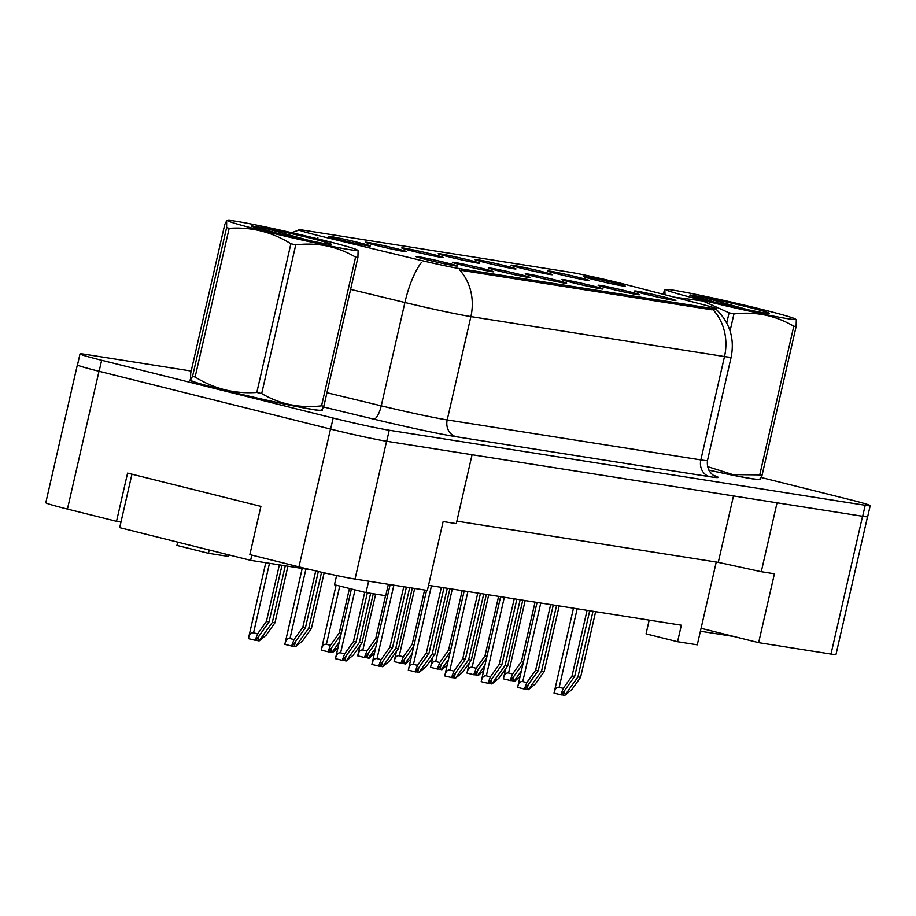 <?xml version="1.0" encoding="UTF-8"?>
<svg xmlns="http://www.w3.org/2000/svg" width="916" height="916" viewBox="0 0 916 916"><rect width="100%" height="100%" fill="white"/><g stroke="black" fill="none" stroke-linecap="round" stroke-linejoin="round"><path stroke-width="1.37" d="M482.95 268.583A21.217 0.779 -167.1 0 1 493.758 271.777A21.217 0.779 -167.1 0 1 463.221 265.468A21.217 0.779 -167.1 0 1 452.401 262.308A21.217 0.779 -167.1 0 1 482.95 268.583M519.372 274.319A21.217 0.779 -167.1 0 1 530.192 277.514A21.217 0.779 -167.1 0 1 499.655 271.205A21.217 0.779 -167.1 0 1 488.835 268.044A21.217 0.779 -167.1 0 1 519.372 274.319M555.806 280.067A21.217 0.779 -167.1 0 1 566.615 283.262A21.217 0.779 -167.1 0 1 536.078 276.953A21.217 0.779 -167.1 0 1 525.257 273.792A21.217 0.779 -167.1 0 1 555.806 280.067M592.24 285.803A21.217 0.779 -167.1 0 1 603.049 288.998A21.217 0.779 -167.1 0 1 572.511 282.689A21.217 0.779 -167.1 0 1 561.691 279.529A21.217 0.779 -167.1 0 1 592.24 285.803M628.662 291.551A21.217 0.779 -167.1 0 1 639.471 294.746A21.217 0.779 -167.1 0 1 608.934 288.437A21.217 0.779 -167.1 0 1 598.114 285.277A21.217 0.779 -167.1 0 1 628.662 291.551M665.096 297.288A21.217 0.779 -167.1 0 1 675.905 300.482A21.217 0.779 -167.1 0 1 645.368 294.173A21.217 0.779 -167.1 0 1 634.548 291.013A21.217 0.779 -167.1 0 1 665.096 297.288M446.516 262.835A21.217 0.779 -167.1 0 1 457.324 266.029A21.217 0.779 -167.1 0 1 426.787 259.72A21.217 0.779 -167.1 0 1 415.967 256.56A21.217 0.779 -167.1 0 1 446.516 262.835M395.884 248.522A21.217 0.779 -167.1 0 1 406.704 251.717A21.217 0.779 -167.1 0 1 376.155 245.408A21.217 0.779 -167.1 0 1 365.347 242.248A21.217 0.779 -167.1 0 1 395.884 248.522M432.318 254.259A21.217 0.779 -167.1 0 1 443.126 257.465A21.217 0.779 -167.1 0 1 412.589 251.156A21.217 0.779 -167.1 0 1 401.769 247.984A21.217 0.779 -167.1 0 1 432.318 254.259M468.752 260.007A21.217 0.779 -167.1 0 1 479.56 263.201A21.217 0.779 -167.1 0 1 449.023 256.892A21.217 0.779 -167.1 0 1 438.203 253.732A21.217 0.779 -167.1 0 1 468.752 260.007M505.174 265.743A21.217 0.779 -167.1 0 1 515.983 268.949A21.217 0.779 -167.1 0 1 485.446 262.64A21.217 0.779 -167.1 0 1 474.625 259.468A21.217 0.779 -167.1 0 1 505.174 265.743M541.608 271.491A21.217 0.779 -167.1 0 1 552.417 274.685A21.217 0.779 -167.1 0 1 521.88 268.377A21.217 0.779 -167.1 0 1 511.059 265.216A21.217 0.779 -167.1 0 1 541.608 271.491M578.03 277.227A21.217 0.779 -167.1 0 1 588.851 280.433A21.217 0.779 -167.1 0 1 558.302 274.124A21.217 0.779 -167.1 0 1 547.493 270.953A21.217 0.779 -167.1 0 1 578.03 277.227M614.464 282.975A21.217 0.779 -167.1 0 1 625.273 286.17A21.217 0.779 -167.1 0 1 594.736 279.861A21.217 0.779 -167.1 0 1 583.916 276.701A21.217 0.779 -167.1 0 1 614.464 282.975M359.461 242.774A21.217 0.779 -167.1 0 1 370.27 245.98A21.217 0.779 -167.1 0 1 339.733 239.671A21.217 0.779 -167.1 0 1 328.913 236.5A21.217 0.779 -167.1 0 1 359.461 242.774M318.184 235.538A38.197 1.397 12.9 0 0 324.138 236.992L417.101 259.457A38.197 1.397 -167.1 0 0 461.63 268.961L711.835 308.406A38.197 1.397 12.9 0 0 716.346 308.761A38.197 1.397 12.9 0 0 702.286 304.41L625.559 284.51A38.197 1.397 -167.1 0 0 569.66 272.166L303.219 230.168A38.197 1.397 12.9 0 0 298.708 229.813A38.197 1.397 12.9 0 0 318.184 235.538M77.356 364.911L45.8 502.712A42.434 1.557 12.9 0 0 67.441 509.078L116.527 521.33L127.576 473.103L260.9 506.376L249.85 554.604L298.948 566.867A42.434 1.557 12.9 0 0 355.03 579.049L427.36 590.454L443.138 521.548L456.294 523.631L472.072 454.725L386.586 441.249A42.434 1.557 12.9 0 1 330.504 429.066L98.997 371.278A42.434 1.557 12.9 0 1 77.356 364.911A42.434 1.557 12.9 0 1 77.517 364.82M116.527 521.33L120.992 522.028M428.539 585.335L681.344 625.193L677.565 641.727L646.043 633.861L649.192 620.121M716.255 562.035L701.072 628.296L758.643 642.666L830.984 654.07A42.434 1.557 12.9 0 0 835.987 654.471L867.521 516.784M758.643 642.666L774.421 573.771L761.276 571.698L777.054 502.804L862.54 516.269A42.434 1.557 12.9 0 0 862.666 516.292A42.434 1.557 12.9 0 0 867.67 516.693L870.2 505.666A42.434 1.557 12.9 0 0 848.56 499.3L761.127 477.476M761.276 571.698L718.27 562.355L733.487 495.934M718.27 562.355L456.866 521.147M228.519 554.81L228.164 556.39L208.436 553.287L176.925 545.409L177.681 542.123M388.35 584.305L385.728 595.721L365.999 592.618L368.621 581.191M701.072 628.296L697.282 644.83L677.565 641.727M208.436 553.287L209.191 549.989M365.999 592.618L334.489 584.751L336.607 575.511M224.443 390.273A67.898 2.485 12.9 0 0 322.192 410.414A67.898 2.485 12.9 0 0 321.619 409.921A67.898 2.485 12.9 0 1 322.192 410.414A67.898 2.485 12.9 0 1 224.443 390.273A67.898 2.485 12.9 0 1 189.818 380.094A67.898 2.485 12.9 0 0 224.443 390.273M708.789 470.148A67.898 2.485 12.9 0 0 760.394 479.48A67.898 2.485 12.9 0 0 759.822 478.988A67.898 2.485 12.9 0 1 760.394 479.48A67.898 2.485 12.9 0 1 708.789 470.148M191.192 371.037L85.016 354.309A42.434 1.557 12.9 0 0 80.013 353.908L77.494 364.934A42.434 1.557 12.9 0 0 99.134 371.301L330.63 429.089A42.434 1.557 12.9 0 0 386.724 441.272L862.666 516.292L865.196 505.277A42.434 1.557 12.9 0 0 870.2 505.666M713.232 309.906A49.51 43.682 99 0 1 724.499 356.553A56.586 2.072 -167.1 0 0 731.174 357.08C734.758 338.496 729.789 322.604 716.243 309.413L711.663 309.78L461.32 270.323L461.63 268.961M190.551 379.9A67.898 2.485 12.9 0 0 189.818 380.094A67.898 2.485 12.9 0 1 190.551 379.9M80.013 353.908A42.434 1.557 12.9 0 0 101.653 360.274L333.161 418.062A42.434 1.557 12.9 0 0 389.243 430.245L865.196 505.277M272.327 622.388L274.96 622.8L266.144 635.177L259.114 640.937L272.327 622.388L285.288 565.79M274.96 622.8L287.922 566.214M259.114 640.937L255.965 640.227M269.041 621.872L255.827 640.421L248.396 638.635C249.289 634.353 251.007 632.418 253.56 632.819L257.602 633.826L266.407 621.46L269.041 621.872L282.002 565.275M266.407 621.46L279.369 564.863M248.396 638.635L265.766 562.722M257.602 633.826L255.163 640.318M359.393 642.448L362.015 642.86L353.21 655.226L346.168 660.997L359.393 642.448L370.637 593.339M362.015 642.86L373.259 593.763M346.168 660.997L343.019 660.276M356.095 641.933L342.882 660.482L335.462 658.684C336.344 654.413 338.061 652.478 340.615 652.868L344.656 653.887L353.473 641.509L356.095 641.933L367.35 592.824M353.473 641.509L364.74 592.297M335.462 658.684L351.4 588.965M344.656 653.887L342.229 660.379M311.772 569.97L250.606 560.329L119.698 527.65L131.938 474.19M251.797 555.096L250.606 560.329M349.58 249.633A66.49 2.439 12.9 0 0 357.332 250.068A66.49 2.439 12.9 0 0 306.814 236.214A66.49 2.439 12.9 0 0 235.652 221.191A66.49 2.439 12.9 0 0 227.97 220.447A66.49 2.439 12.9 0 0 274.422 233.649A66.49 2.439 12.9 0 0 349.58 249.633M321.539 405.834L355.591 257.121A76.383 2.794 12.9 0 0 356.793 257.316A76.383 2.794 12.9 0 0 357.916 257.488L323.863 406.2L321.985 409.807L320.646 410.219A66.49 2.439 12.9 0 1 312.974 409.475A66.49 2.439 12.9 0 1 241.801 394.441A66.49 2.439 12.9 0 1 191.295 380.587L190.528 379.877L192.566 376.304A76.383 2.794 12.9 0 0 195.119 377.049C214.207 388.865 234.771 394.006 256.812 392.449A76.383 2.794 12.9 0 0 261.69 393.559C280.033 404.3 299.979 408.399 321.539 405.834A76.383 2.794 12.9 0 0 322.73 406.017A76.383 2.794 12.9 0 0 323.863 406.2M357.332 250.068L358.099 250.789L357.916 257.488M275.796 232.904L252.553 225.909C250.297 225.828 252.221 226.664 258.312 228.428L274.983 232.698A39.525 1.443 12.9 0 0 326.485 243.862A39.525 1.443 12.9 0 0 331.1 244.274A39.525 1.443 12.9 0 0 306.791 237.267A39.525 1.443 12.9 0 0 263.361 227.752L251.614 226.023M309.848 240.679L263.361 227.752M192.566 376.304L226.618 227.592L226.641 220.859L224.764 224.466L190.7 373.167L190.528 379.877M256.812 392.449L290.876 243.748A76.383 2.794 12.9 0 0 295.754 244.858L261.69 393.559M226.618 227.592A76.383 2.794 12.9 0 0 229.172 228.336L195.119 377.049M290.876 243.748C271.892 231.954 251.316 226.813 229.172 228.336M355.591 257.121C337.26 246.381 317.314 242.293 295.754 244.858M734.06 636.528L700.408 631.227M787.783 318.699A66.49 2.439 12.9 0 0 795.535 319.146A66.49 2.439 12.9 0 0 745.029 305.291A66.49 2.439 12.9 0 0 673.855 290.257A66.49 2.439 12.9 0 0 666.172 289.513A66.49 2.439 12.9 0 0 712.625 302.715A66.49 2.439 12.9 0 0 787.783 318.699M707.473 466.588L732.766 474.58L759.742 474.9L793.794 326.199A76.383 2.794 12.9 0 0 794.996 326.394A76.383 2.794 12.9 0 0 796.118 326.565L762.066 475.267L760.188 478.873L758.849 479.286A66.49 2.439 12.9 0 1 751.177 478.541A66.49 2.439 12.9 0 1 708.755 470.091M795.535 319.146L796.302 319.856L796.118 326.565M759.742 474.9A76.383 2.794 12.9 0 0 760.933 475.095A76.383 2.794 12.9 0 0 762.066 475.267M713.999 301.971L690.756 294.986C688.5 294.895 690.424 295.742 696.515 297.505L713.186 301.765A39.525 1.443 12.9 0 0 764.688 312.94A39.525 1.443 12.9 0 0 769.303 313.352A39.525 1.443 12.9 0 0 744.994 306.345A39.525 1.443 12.9 0 0 701.564 296.818L689.817 295.089M748.051 309.757L701.564 296.818M665.027 294.746L664.844 289.925L662.818 294.173M726.743 323.005L729.079 312.814A76.383 2.794 12.9 0 0 733.956 313.925L730.063 330.928M729.079 312.814L702.801 300.963L674.474 297.196M793.794 326.199C775.463 315.447 755.517 311.36 733.956 313.925M308.761 628.136L311.383 628.548L302.578 640.914L295.536 646.685L308.761 628.136L321.562 572.225M311.383 628.548L324.15 572.809M295.536 646.685L292.399 645.963M305.475 627.609L292.25 646.169L284.83 644.372C285.712 640.101 287.429 638.154 289.983 638.555L294.025 639.563L302.841 627.197L305.475 627.609L318.321 571.492M302.841 627.197L315.734 570.897M284.83 644.372L302.188 568.458M294.025 639.563L291.597 646.066M337.97 647.601L332.623 652.524L328.821 651.711M331.97 652.421L339.195 642.288M340.924 634.719L328.684 651.906L321.253 650.12L336.115 585.152M321.253 650.12C322.146 645.837 323.863 643.902 326.417 644.303L330.458 645.311L339.264 632.945L349.454 588.484M339.264 632.945L341.256 633.254M330.458 645.311L328.02 651.803M374.404 653.348L369.056 658.272L365.255 657.448M368.392 658.169L375.617 648.036M377.358 640.467L365.106 657.654L357.687 655.856L359.988 645.711M357.687 655.856C358.568 651.585 360.297 649.639 362.85 650.039L366.881 651.047L375.697 638.681L385.544 595.698M375.697 638.681L377.69 639.002M366.881 651.047L364.454 657.551M410.837 659.085L405.49 664.008L401.677 663.195M404.826 663.905L412.051 653.772M413.78 646.204L401.54 663.39L394.12 661.604L396.422 651.448M394.12 661.604C395.002 657.322 396.72 655.387 399.273 655.787L403.315 656.795L412.131 644.429L424.589 590.018M412.131 644.429L414.124 644.738M403.315 656.795L400.876 663.287M395.815 648.185L398.449 648.608L389.632 660.974L382.602 666.745L395.815 648.185L409.681 587.66M398.449 648.608L412.315 588.083M382.602 666.745L379.453 666.024M392.529 647.669L379.316 666.218L371.885 664.432C372.778 660.15 374.495 658.215 377.049 658.615L381.09 659.623L389.895 647.257L392.529 647.669L406.395 587.145M389.895 647.257L403.761 586.732M371.885 664.432L390.147 584.58M381.09 659.623L378.651 666.115M432.249 653.932L434.871 654.345L426.066 666.711L419.024 672.481L432.249 653.932L447.283 588.29M434.871 654.345L449.905 588.713M419.024 672.481L415.887 671.76M428.963 653.417L415.738 671.966L408.318 670.168C409.2 665.898 410.929 663.963 413.471 664.352L417.513 665.371L426.329 652.993L428.963 653.417L443.997 587.774M426.329 652.993L441.363 587.362M408.318 670.168L426.581 590.328M417.513 665.371L415.085 671.863M468.671 659.669L471.305 660.092L462.488 672.458L455.458 678.229L468.671 659.669L483.705 594.037M471.305 660.092L486.339 594.45M455.458 678.229L452.309 677.508M465.385 659.154L452.172 677.703L444.741 675.916C445.634 671.634 447.351 669.699 449.905 670.1L453.947 671.107L462.752 658.741L465.385 659.154L480.419 593.522M462.752 658.741L477.786 593.099M444.741 675.916L464.183 590.957M453.947 671.107L451.508 677.6M447.26 664.833L441.913 669.756L438.111 668.932M441.26 669.653L448.485 659.52M450.214 651.952L437.974 669.138L430.543 667.34L432.844 657.196M430.543 667.34C431.436 663.07 433.154 661.123 435.707 661.524L439.749 662.531L448.554 650.165L462.191 590.648M448.554 650.165L450.546 650.486M439.749 662.531L437.31 669.035M483.694 670.569L478.347 675.493L474.545 674.68M477.683 675.39L484.908 665.256M486.636 657.688L474.396 674.874L466.977 673.088L469.278 662.932M466.977 673.088C467.858 668.806 469.576 666.871 472.129 667.272L476.171 668.279L484.988 655.913L498.613 596.385M484.988 655.913L486.98 656.222M476.171 668.279L473.744 674.771M520.116 676.317L514.769 681.241L510.968 680.416M514.116 681.138L521.341 671.004M523.07 663.436L510.83 680.622L503.399 678.825L505.701 668.68M503.399 678.825C504.292 674.554 506.01 672.607 508.563 673.008L512.605 674.016L521.41 661.65L535.047 602.133M521.41 661.65L523.402 661.97M512.605 674.016L510.166 680.519M505.105 665.417L507.739 665.829L498.922 678.195L491.892 683.966L505.105 665.417L520.139 599.774M507.739 665.829L522.773 600.198M491.892 683.966L488.743 683.244M501.819 664.902L488.594 683.451L481.175 681.653C482.068 677.382 483.785 675.447 486.339 675.836L490.369 676.855L499.186 664.478L501.819 664.902L516.853 599.259M499.186 664.478L514.22 598.846M481.175 681.653L500.605 596.705M490.369 676.855L487.942 683.347M541.539 671.153L544.161 671.577L535.356 683.943L528.314 689.714L541.539 671.153L556.562 605.522M544.161 671.577L559.195 605.934M528.314 689.714L525.166 688.992M538.242 670.638L525.028 689.187L517.609 687.401C518.49 683.118 520.208 681.183 522.761 681.584L526.803 682.592L535.62 670.226L538.242 670.638L553.275 605.007M535.62 670.226L550.653 604.583M517.609 687.401L537.039 602.442M526.803 682.592L524.376 689.084M577.962 676.901L580.595 677.313L571.779 689.679L564.748 695.45L577.962 676.901L592.995 611.258M580.595 677.313L595.629 611.682M564.748 695.45L561.6 694.729M574.675 676.386L561.462 694.935L554.031 693.137C554.924 688.866 556.642 686.931 559.195 687.321L563.237 688.34L572.042 675.962L574.675 676.386L589.709 610.743M572.042 675.962L587.076 610.331M554.031 693.137L573.473 608.19M563.237 688.34L560.798 694.832M830.984 654.07L862.54 516.269M355.03 579.049L386.586 441.249M298.948 566.867L330.504 429.066M67.441 509.078L98.997 371.278M711.835 308.406L711.526 309.757M316.936 238.652A49.51 15.286 -76.4 0 1 318.001 237.221M421.486 262.388A49.51 15.286 -76.4 0 0 404.906 302.498A56.586 2.072 -167.1 0 0 470.881 316.581L447.203 419.929L700.832 459.901L724.499 356.553L470.881 316.581A49.51 43.682 -81 0 0 459.614 269.934M326.943 392.724L381.239 405.834L404.906 302.498L350.622 289.376M713.793 475.427A70.727 2.588 -167.1 0 1 709.785 476.709L456.168 436.726A70.727 2.588 -167.1 0 1 373.717 419.127L323.543 407.002M101.653 360.274L99.134 371.301M333.161 418.062L330.63 429.089M389.243 430.245L386.724 441.272M709.785 476.709A14.141 12.481 -81 0 1 700.832 459.901A56.586 2.072 12.9 0 0 707.495 460.427C705.915 473.114 716.655 477.179 714.469 475.782L714.469 475.782M373.717 419.127A14.141 4.374 103.6 0 0 381.239 405.834A56.586 2.072 12.9 0 0 447.203 419.929A14.141 12.481 -81 0 0 456.168 436.726M257.9 640.639L258.953 636.025M253.56 632.819L269.476 563.306M344.954 660.699L346.019 656.085M340.615 652.868L355.042 589.881M294.322 646.375L295.387 641.773M289.983 638.555L305.91 569.042M330.756 652.123L331.81 647.509M326.417 644.303L339.756 586.057M367.19 657.86L368.243 653.257M362.85 650.039L375.652 594.14M403.613 663.608L404.666 658.993M399.273 655.787L414.696 588.45M381.388 666.436L382.441 661.821M377.049 658.615L393.869 585.175M417.81 672.184L418.875 667.569M413.471 664.352L431.47 585.805M454.244 677.92L455.298 673.306M449.905 670.1L467.893 591.541M440.046 669.344L441.1 664.741M435.707 661.524L452.298 589.08M476.469 675.092L477.534 670.478M472.129 667.272L488.72 594.827M512.903 680.828L513.956 676.226M508.563 673.008L525.154 600.564M490.678 683.668L491.732 679.054M486.339 675.836L504.327 597.289M527.101 689.404L528.154 684.79M522.761 681.584L540.761 603.026M563.535 695.152L564.588 690.538M559.195 687.321L577.183 608.774M716.346 308.761L716.14 309.665M298.776 230.122L291.654 232.687M731.174 357.08L707.495 460.427M227.97 220.447L226.641 220.859M666.172 289.513L664.844 289.925"/></g></svg>
